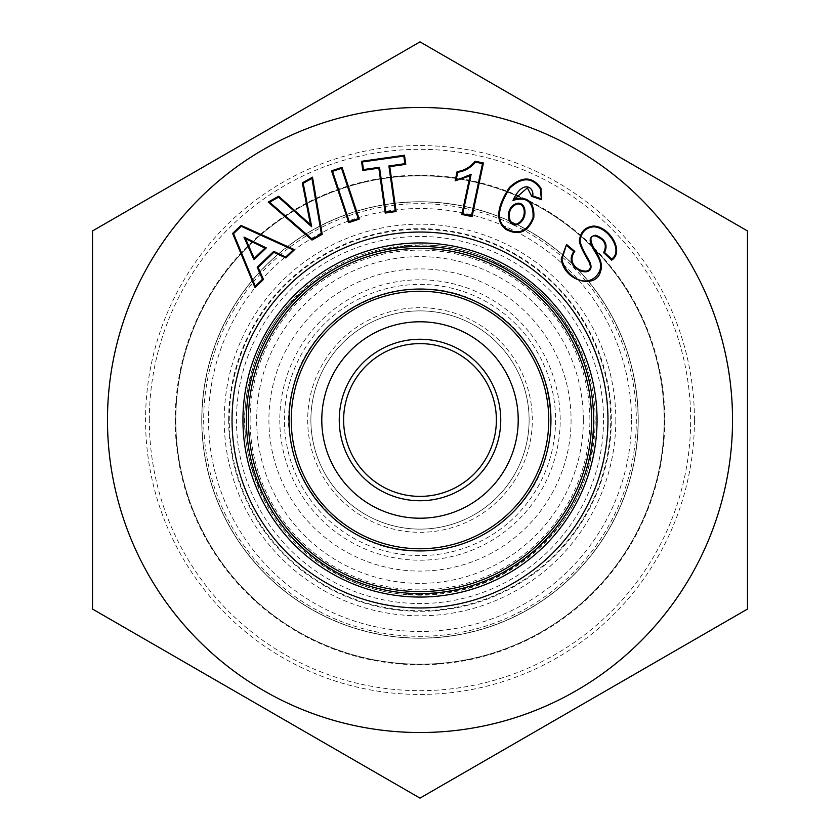 <?xml version="1.0" encoding="UTF-8"?>
<svg xmlns="http://www.w3.org/2000/svg" width="840" height="840" viewBox="0 0 840 840"><rect width="100%" height="100%" fill="white"/><g stroke="black" fill="none" stroke-linecap="round" stroke-linejoin="round"><path stroke-width="0.63" stroke-dasharray="4.2 3.15" d="M496.388 420A76.388 76.388 0 0 1 381.812 486.15A76.388 76.388 0 0 1 381.812 353.85A76.388 76.388 0 0 1 496.388 420M550.946 420A130.946 130.946 0 0 1 354.532 533.4A130.946 130.946 0 0 1 354.532 306.6A130.946 130.946 0 0 1 550.946 420A130.946 130.946 0 0 1 354.532 533.4A130.946 130.946 0 0 1 354.532 306.6A130.946 130.946 0 0 1 550.946 420M593.607 420A173.607 173.607 0 0 1 333.197 570.35A173.607 173.607 0 0 1 333.197 269.651A173.607 173.607 0 0 1 593.607 420A173.607 173.607 0 0 1 333.197 570.35A173.607 173.607 0 0 1 333.197 269.651A173.607 173.607 0 0 1 593.607 420M615.815 420A195.815 195.815 0 0 1 322.098 589.575A195.815 195.815 0 0 1 322.098 250.425A195.815 195.815 0 0 1 615.815 420M583.349 420A163.349 163.349 0 0 1 338.331 561.466A163.349 163.349 0 0 1 338.331 278.534A163.349 163.349 0 0 1 583.349 420M571.074 420A151.074 151.074 0 0 1 344.463 550.841A151.074 151.074 0 0 1 344.463 289.159A151.074 151.074 0 0 1 571.074 420M603.54 420A183.54 183.54 0 0 1 328.23 578.949A183.54 183.54 0 0 1 328.23 261.051A183.54 183.54 0 0 1 603.54 420M595.172 420A175.172 175.172 0 0 0 420 244.828A175.172 175.172 0 0 0 244.828 420A175.172 175.172 0 0 0 420 595.172A175.172 175.172 0 0 0 595.172 420M250.1 420A169.901 169.901 0 0 1 504.945 272.864A169.901 169.901 0 0 1 504.945 567.137A169.901 169.901 0 0 1 250.1 420M529.116 420A109.116 109.116 0 0 1 365.442 514.5A109.116 109.116 0 0 1 365.442 325.5A109.116 109.116 0 0 1 529.116 420A109.116 109.116 0 0 1 420 529.116A109.116 109.116 0 0 1 310.884 420A109.116 109.116 0 0 1 420 310.884A109.116 109.116 0 0 1 529.116 420A109.116 109.116 0 0 1 420 529.116A109.116 109.116 0 0 1 310.884 420A109.116 109.116 0 0 1 420 310.884A109.116 109.116 0 0 1 529.116 420M201.758 420A218.243 218.243 0 0 0 529.116 609A218.243 218.243 0 0 0 529.116 231A218.243 218.243 0 0 0 201.758 420A218.243 218.243 0 0 1 529.116 231A218.243 218.243 0 0 1 529.116 609A218.243 218.243 0 0 1 201.758 420A218.243 218.243 0 0 0 529.116 609A218.243 218.243 0 0 0 529.116 231A218.243 218.243 0 0 0 201.758 420A218.243 218.243 0 0 1 529.116 231A218.243 218.243 0 0 1 529.116 609A218.243 218.243 0 0 1 201.758 420M597.051 420A177.051 177.051 0 0 1 331.475 573.332A177.051 177.051 0 0 1 331.475 266.668A177.051 177.051 0 0 1 597.051 420M631.47 420A211.47 211.47 0 0 1 314.265 603.141A211.47 211.47 0 0 1 314.265 236.859A211.47 211.47 0 0 1 631.47 420M664.209 420A244.209 244.209 0 0 1 297.895 631.491A244.209 244.209 0 0 1 297.895 208.509A244.209 244.209 0 0 1 664.209 420A244.209 244.209 0 0 1 420 664.209A244.209 244.209 0 0 1 175.791 420A244.209 244.209 0 0 1 420 175.791A244.209 244.209 0 0 1 664.209 420A244.209 244.209 0 0 1 420 664.209A244.209 244.209 0 0 1 175.791 420A244.209 244.209 0 0 1 420 175.791A244.209 244.209 0 0 1 664.209 420M610.722 420A190.722 190.722 0 0 0 420 229.278A190.722 190.722 0 0 0 229.278 420A190.722 190.722 0 0 0 420 610.722A190.722 190.722 0 0 0 610.722 420M203.679 420A216.321 216.321 0 0 0 528.16 607.341A216.321 216.321 0 0 0 528.16 232.659A216.321 216.321 0 0 0 203.679 420M228.679 420A191.321 191.321 0 0 1 515.655 254.31A191.321 191.321 0 0 1 515.655 585.69A191.321 191.321 0 0 1 228.679 420M638.096 420A218.096 218.096 0 0 1 420 638.096A218.096 218.096 0 0 1 201.905 420A218.096 218.096 0 0 1 420 201.905A218.096 218.096 0 0 1 638.096 420M279.794 420A140.207 140.207 0 0 0 490.098 541.422A140.207 140.207 0 0 0 490.098 298.578A140.207 140.207 0 0 0 279.794 420M307.681 420A112.319 112.319 0 0 0 476.154 517.272A112.319 112.319 0 0 0 476.154 322.728A112.319 112.319 0 0 0 307.681 420M284.424 420A135.576 135.576 0 0 1 487.788 302.589A135.576 135.576 0 0 1 487.788 537.411A135.576 135.576 0 0 1 284.424 420M732.533 420A312.532 312.532 0 0 1 263.739 690.659A312.532 312.532 0 0 1 263.739 149.341A312.532 312.532 0 0 1 732.533 420M694.449 420A274.449 274.449 0 0 0 282.776 182.322A274.449 274.449 0 0 0 282.776 657.678A274.449 274.449 0 0 0 694.449 420M175.203 420A244.797 244.797 0 0 0 542.399 631.995A244.797 244.797 0 0 0 542.399 208.005A244.797 244.797 0 0 0 175.203 420M149.331 420A270.669 270.669 0 0 1 420 149.331A270.669 270.669 0 0 1 690.669 420A270.669 270.669 0 0 1 420 690.669A270.669 270.669 0 0 1 149.331 420M420 550.946C337.628 553.885 269.84 466.494 293.171 387.44C310.81 306.915 412.314 262.993 483.084 305.256C556.689 342.363 573.993 451.605 515.456 509.639C489.332 536.561 457.506 550.326 420 550.946M420 594.594C308.994 597.45 222.422 482.8 249.617 381.917C269.745 273.871 403.179 211.082 499.265 264.442C598.909 310.81 626.535 455.669 550.966 535.458C515.781 573.93 472.122 593.639 420 594.594"/><path stroke-width="1.26" d="M496.388 420A76.388 76.388 0 0 0 381.812 353.85A76.388 76.388 0 0 0 381.812 486.15A76.388 76.388 0 0 0 496.388 420M500.745 420A80.745 80.745 0 0 1 379.628 489.93A80.745 80.745 0 0 1 379.628 350.07A80.745 80.745 0 0 1 500.745 420M518.207 420A98.207 98.207 0 0 1 370.892 505.05A98.207 98.207 0 0 1 370.892 334.95A98.207 98.207 0 0 1 518.207 420M550.946 420A130.946 130.946 0 0 1 420 550.946A130.946 130.946 0 0 1 289.055 420A130.946 130.946 0 0 1 420 289.055A130.946 130.946 0 0 1 550.946 420A130.946 130.946 0 0 1 420 550.946A130.946 130.946 0 0 1 289.055 420A130.946 130.946 0 0 1 420 289.055A130.946 130.946 0 0 1 550.946 420M593.607 420A173.607 173.607 0 0 1 420 593.607A173.607 173.607 0 0 1 246.393 420A173.607 173.607 0 0 1 420 246.393A173.607 173.607 0 0 1 593.607 420A173.607 173.607 0 0 1 420 593.607A173.607 173.607 0 0 1 246.393 420A173.607 173.607 0 0 1 420 246.393A173.607 173.607 0 0 1 593.607 420M312.512 177.166L322.224 234.308L311.987 240.061L268.233 202.072L278.649 196.224L310.485 224.637L302.337 182.9L312.512 177.166L311.945 178.374L321.373 233.898L312.081 239.127L311.987 240.061M595.539 235.977C590.268 235.284 589.512 238.991 593.271 247.086C600.516 257.859 602.942 265.881 600.548 271.142C596.915 289.401 564.186 281.988 561.225 258.962L566.528 244.461L574.791 251.381C562.223 268.926 596.295 279.248 589.386 262.889C588.903 261.009 577.101 243.338 579.758 238.634C581.133 231.2 585.711 227.01 593.481 226.065C609.441 226.306 624.855 251.517 611.657 260.159L603.593 252.641C607.446 245.185 604.769 239.631 595.539 235.977L595.675 235.221C583.044 237.636 595.78 251.402 598.405 257.901C602.081 264.957 601.157 271.246 595.634 276.769C582.687 288.687 563.84 273.2 561.992 258.909L566.528 244.461M342.017 167.359L359.216 219.135L348.757 222.611L331.548 170.835L342.017 167.359L341.523 168.336L358.239 218.652L349.241 221.645L348.757 222.611M232.04 420A187.96 187.96 0 0 1 513.975 257.219A187.96 187.96 0 0 1 513.975 582.782A187.96 187.96 0 0 1 232.04 420M232.617 233.447L241.028 225.393L294.536 249.679L285.894 257.964L273.882 252.304L258.132 267.393L263.445 279.468L255.014 287.543L232.617 233.447L233.531 233.636L241.185 226.306L293.192 249.911L294.536 249.679M475.125 161.238L483.42 163.002L472.07 216.594L461.843 214.431L470.012 175.865L455.154 180.821L457.118 171.538C464.079 170.751 470.085 167.317 475.125 161.238L475.482 162.099L482.517 163.59L471.481 215.68L472.07 216.594M389.77 166.625L396.123 211.512L385.203 213.055L378.851 168.168L362.817 170.436L361.526 161.301L404.471 155.222L405.762 164.357L389.77 166.625L388.899 165.963L395.252 210.851L385.854 212.184L385.203 213.055M514.763 198.734C528.402 196.371 534.755 202.724 533.788 217.781C527.951 232.176 518.679 236.04 505.985 229.394C495.306 221.456 496.451 207.448 509.45 187.394C521.944 175.97 532.455 176.274 540.992 188.307L541.453 199.668L531.783 196.413L527.384 187.856L512.978 200.403C526.985 196.266 533.673 201.999 533.053 217.581C527.426 231.441 518.543 235.168 506.425 228.753C496.115 221.329 497.322 207.701 510.048 187.866C522.102 176.883 532.182 177.135 540.288 188.633L541.453 199.668M92.537 231.189L92.537 608.811L92.537 231.189A378 378 0 0 1 92.746 230.811L419.78 42L92.746 230.811A378 378 0 0 0 92.537 231.189M747.254 230.811L420.221 42L747.254 230.811A378 378 0 0 1 747.464 231.189L747.464 420L747.464 231.189A378 378 0 0 0 747.254 230.811M747.464 608.811L747.464 420L747.464 608.811A378 378 0 0 1 747.254 609.189L420.221 798L747.254 609.189A378 378 0 0 0 747.464 608.811M92.746 609.189L419.78 798L92.746 609.189A378 378 0 0 1 92.537 608.811A378 378 0 0 0 92.746 609.189M597.051 420A177.051 177.051 0 0 0 420 242.949A177.051 177.051 0 0 0 242.949 420A177.051 177.051 0 0 0 420 597.051A177.051 177.051 0 0 0 597.051 420M266.291 247.905L243.989 237.09L253.953 259.728L266.291 247.905L264.957 248.115L245.532 238.697L254.216 258.405L264.957 248.115M253.953 259.728L254.216 258.405M243.989 237.09L245.532 238.697M241.185 226.306L241.028 225.393M293.192 249.911L285.747 257.04L285.894 257.964M285.747 257.04L273.735 251.381L273.882 252.304M273.735 251.381L257.208 267.215L258.132 267.393M257.208 267.215L262.521 279.279L263.445 279.468M262.521 279.279L255.287 286.209L255.014 287.543M255.287 286.209L233.531 233.636M358.239 218.652L359.216 219.135M349.241 221.645L332.524 171.328L331.548 170.835M332.524 171.328L341.523 168.336M482.517 163.59L483.42 163.002M471.481 215.68L462.756 213.833L461.843 214.431M462.756 213.833L471.135 174.29L470.012 175.865M471.135 174.29L455.154 180.821M456.131 179.928L457.758 172.232L457.118 171.538M457.758 172.232C464.541 171.339 470.453 167.958 475.482 162.099M566.643 245.564L573.762 251.517L574.791 251.381M573.762 251.517C561.519 269.923 597.072 280.434 590.1 262.605C589.481 260.484 577.868 243.002 580.524 238.728C581.837 231.672 586.163 227.714 593.502 226.832C608.275 226.936 623.669 250.971 611.615 259.067L611.657 260.159M611.615 259.067L604.611 252.525L603.593 252.641M604.611 252.525C608.118 244.64 605.136 238.875 595.675 235.221M395.252 210.851L396.123 211.512M385.854 212.184L379.512 167.297L378.851 168.168M379.512 167.297L363.479 169.565L362.817 170.436M363.479 169.565L362.397 161.952L361.526 161.301M362.397 161.952L403.809 156.093L404.471 155.222M403.809 156.093L404.891 163.706L405.762 164.357M404.891 163.706L388.899 165.963M321.373 233.898L322.224 234.308M312.081 239.127L269.567 202.209L268.233 202.072M269.567 202.209L278.544 197.159L278.649 196.224M278.544 197.159L311.682 226.737L310.485 224.637M311.682 226.737L303.198 183.298L302.337 182.9M303.198 183.298L311.945 178.374M514.846 204.225C503.391 210.472 508.935 229.561 518.522 223.965C529.484 217.497 525.483 198.639 514.846 204.225L515.162 204.928C504.588 210.84 509.67 228.585 518.196 223.262C528.245 216.951 524.801 199.763 515.162 204.928M540.908 198.671L532.728 195.919L531.783 196.413M532.728 195.919C534.345 186.942 522.533 179.267 512.978 200.403M291.239 420A128.762 128.762 0 0 0 420 548.762A128.762 128.762 0 0 0 548.762 420A128.762 128.762 0 0 0 420 291.239A128.762 128.762 0 0 0 291.239 420M591.581 420A171.581 171.581 0 0 0 420 248.42A171.581 171.581 0 0 0 248.42 420A171.581 171.581 0 0 0 420 591.581A171.581 171.581 0 0 0 591.581 420M732.533 420A312.532 312.532 0 0 1 263.739 690.659A312.532 312.532 0 0 1 263.739 149.341A312.532 312.532 0 0 1 732.533 420M561.992 258.909L561.225 258.962M518.522 223.965L518.196 223.262M540.288 188.633L540.992 188.307"/></g></svg>
